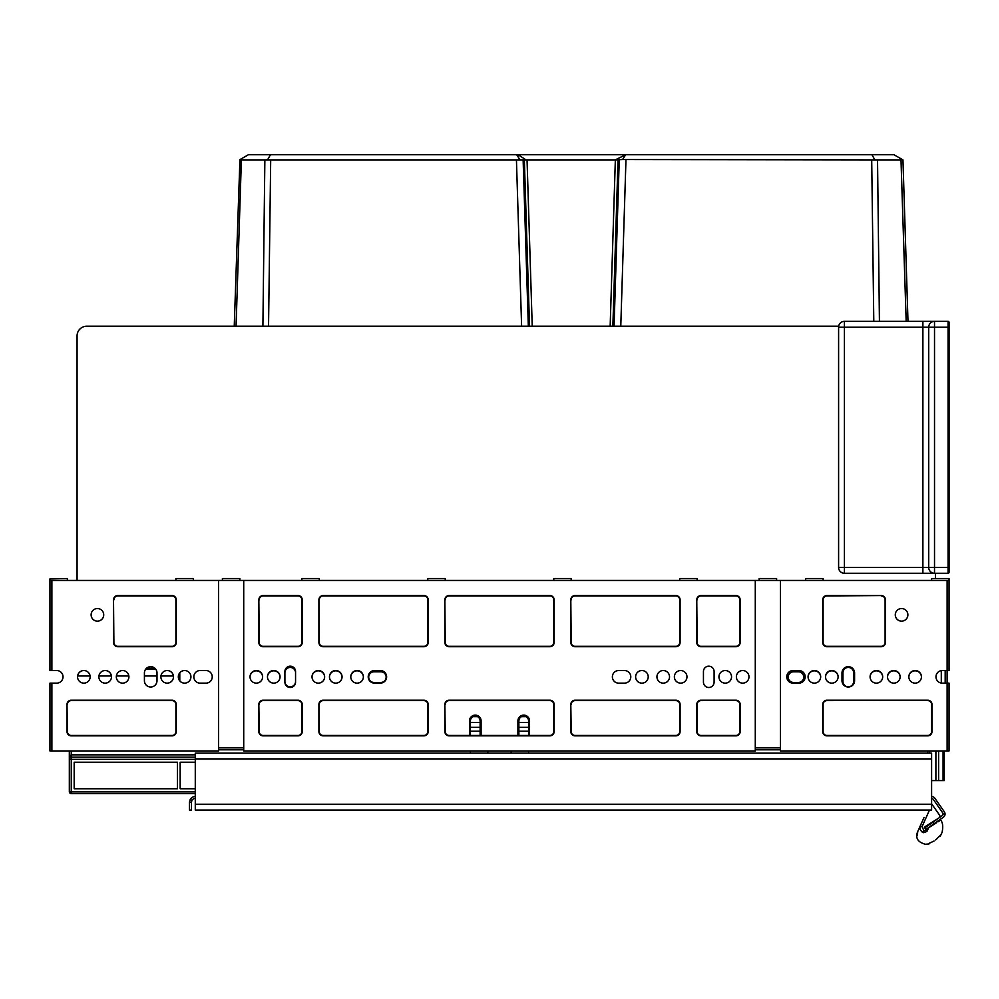 <?xml version="1.0" encoding="UTF-8"?>
<svg xmlns="http://www.w3.org/2000/svg" width="999" height="999" viewBox="0 0 999 999"><rect width="100%" height="100%" fill="white"/><g stroke="black" fill="none" stroke-linecap="round" stroke-linejoin="round"><path stroke-width="1.5" d="M155.744 669.193L145.679 669.193M147.677 669.193A7.755 7.755 0 0 0 146.204 668.568M77.073 335.901L77.073 580.444L77.073 335.901A9.69 9.69 0 0 1 86.763 326.211L838.685 326.211M935.489 578.508L935.489 573.276L935.489 578.508M236.064 326.211L241.383 159.902L239.922 159.615L234.241 326.211L86.763 326.211M528.571 722.477L518.881 722.477M480.119 722.477L470.429 722.477M941.295 683.066L941.295 670.616L941.295 683.066A6.294 6.294 0 0 0 942.269 683.141A6.294 6.294 0 0 1 941.295 683.066M947.114 580.444L949.05 580.444L949.05 578.896L949.05 670.541L947.114 670.541L947.114 580.444L780.469 580.444L780.469 750.961L947.114 750.961L947.114 670.541L942.269 670.541A6.294 6.294 0 0 0 935.976 676.847A6.294 6.294 0 0 0 942.269 683.141A6.294 6.294 0 0 1 935.976 676.847A6.294 6.294 0 0 1 942.269 670.541A6.294 6.294 0 0 0 941.295 670.616A6.294 6.294 0 0 1 942.269 670.541M945.179 683.141L945.179 670.541M179.783 680.868L179.783 672.814M610.164 326.211L615.347 159.902L622.577 159.54L625.686 154.733L893.993 154.733L902.959 159.902L907.991 321.366M900.998 159.902L902.472 159.615L900.998 159.902L906.18 321.366M944.205 750.961L944.205 780.606L931.605 780.606M905.032 285.314L903.596 240.709M879.432 321.366L877.534 159.902L901.011 159.902M622.577 159.54L877.534 159.902M874.712 159.615L871.94 154.733M615.971 159.54L625.686 154.733M266.483 159.803L267.682 159.615L270.454 154.733L624.313 154.733M525.824 159.765L518.081 154.733M528.571 731.193L518.881 731.193M480.119 731.193L470.429 731.193M262.899 326.211L264.86 159.902L615.347 159.902M241.383 159.902L264.86 159.902M237.362 285.314L238.798 240.709M532.23 326.211L527.047 159.902M519.805 159.54L516.695 154.733M239.922 159.615L248.389 154.733L270.454 154.733M894.442 159.902L900.037 159.902M242.357 159.902L247.952 159.902M844.417 573.276A5.819 5.819 0 0 1 838.598 567.457L844.417 567.457L844.417 573.276L934.515 573.276A5.819 5.819 0 0 1 928.708 567.457L934.515 567.457L934.515 573.276L948.076 573.276A0.974 0.974 0 0 0 949.05 572.302L949.05 569.393M386.138 677.135A5.332 5.332 0 0 1 380.819 682.467L374.038 682.467A5.332 5.332 0 0 1 368.706 677.135A5.332 5.332 0 0 1 374.038 671.803L380.819 671.803A5.332 5.332 0 0 1 386.138 677.135M793.543 682.467A5.332 5.332 0 0 1 788.223 677.135A5.332 5.332 0 0 1 793.543 671.803L798.388 671.803A5.332 5.332 0 0 1 803.72 677.135A5.332 5.332 0 0 1 798.388 682.467L793.543 682.467M808.079 676.985A6.294 6.294 0 0 1 814.385 670.841A6.294 6.294 0 0 1 820.679 676.985M825.524 676.985A6.294 6.294 0 0 1 831.817 670.841A6.294 6.294 0 0 1 838.111 676.985M870.092 676.985A6.294 6.294 0 0 1 876.385 670.841A6.294 6.294 0 0 1 882.679 676.985M887.524 676.985A6.294 6.294 0 0 1 893.83 670.841A6.294 6.294 0 0 1 900.124 676.985M908.84 676.985A6.294 6.294 0 0 1 915.134 670.841A6.294 6.294 0 0 1 921.44 676.985M842.956 681.493L842.956 672.777A5.332 5.332 0 0 1 848.288 667.444A5.332 5.332 0 0 1 853.621 672.777L853.621 681.493A5.332 5.332 0 0 1 848.288 686.825A5.332 5.332 0 0 1 842.956 681.493M250.025 676.985A6.294 6.294 0 0 1 256.318 670.841A6.294 6.294 0 0 1 262.612 676.985M267.457 676.985A6.294 6.294 0 0 1 273.751 670.841A6.294 6.294 0 0 1 280.057 676.985M312.025 676.985A6.294 6.294 0 0 1 318.319 670.841A6.294 6.294 0 0 1 324.625 676.985M329.47 676.985A6.294 6.294 0 0 1 335.764 670.841A6.294 6.294 0 0 1 342.058 676.985M350.786 676.985A6.294 6.294 0 0 1 357.08 670.841A6.294 6.294 0 0 1 363.374 676.985M284.902 672.777A5.332 5.332 0 0 1 290.222 667.444A5.332 5.332 0 0 1 295.554 672.777M295.554 681.493A5.332 5.332 0 0 1 290.222 686.825A5.332 5.332 0 0 1 284.902 681.493M146.578 668.219L154.845 668.219M931.605 796.503A3.871 3.871 0 0 1 934.789 798.151L944.342 811.8A3.871 3.871 0 0 1 943.393 817.194L925.811 829.495L924.337 827.135L938.948 817.944M931.605 798.438A1.936 1.936 0 0 1 933.203 799.262L942.756 812.911A1.936 1.936 0 0 1 942.282 815.609L932.754 822.277L933.865 823.863M195.28 753.096L931.605 753.096L931.605 810.064L195.28 810.064L195.28 753.096M195.28 798.438A3.871 3.871 0 0 0 191.92 800.374L191.408 802.309L189.46 802.309L189.46 810.064L191.408 810.064L191.408 802.309M191.92 800.374L190.247 799.4L189.46 802.309M190.247 799.4A5.819 5.819 0 0 1 195.28 796.503M932.754 822.277L924.824 827.834L925.936 829.42L936.075 823.051M937.911 821.89L939.584 820.828M928.708 827.671C944.629 817.669 944.629 817.669 928.708 827.671L926.91 831.443L928.708 827.671M935.713 823.276L935.076 823.026M924.375 827.209L925.811 829.495M939.21 817.756A1.936 1.936 0 0 0 939.572 815.147L932.03 804.382L931.605 805.319M923.738 832.679L926.91 831.443C947.152 832.679 947.152 832.679 926.91 831.443C947.152 832.679 947.152 832.679 926.91 831.443L925.486 830.269L926.185 829.27M922.814 832.392L922.164 832.055M919.842 827.622L919.954 826.822M920.054 826.46L920.266 825.898C916.62 834.015 916.62 834.015 920.266 825.898C916.62 834.015 916.62 834.015 920.266 825.898C919.367 828.795 920.429 831.043 923.488 832.629C926.073 848.151 926.073 848.151 923.488 832.629L923.975 830.831L925.486 830.269M917.644 831.742L923.65 818.331M924.1 817.357L920.266 825.898L922.04 826.685L923.975 830.831M933.328 806.23L939.572 815.147L933.328 806.23M935.638 839.909L939.884 835.838M937.524 838.223L936.001 839.61M928.72 843.543L934.053 841.021M917.469 835.351L917.669 831.892L917.144 835.576M51.886 683.141L51.886 750.961L49.95 750.961L49.95 683.141L56.731 683.141A6.294 6.294 0 0 0 63.024 676.847A6.294 6.294 0 0 0 56.731 670.541A6.294 6.294 0 0 1 63.024 676.847A6.294 6.294 0 0 1 56.731 683.141A6.294 6.294 0 0 0 63.024 676.847A6.294 6.294 0 0 0 56.731 670.541L49.95 670.541L49.95 578.896L49.95 580.444L51.886 580.444L51.886 670.541M518.881 735.464L518.881 720.928A4.845 4.845 0 0 1 523.576 716.083A4.845 4.845 0 0 1 528.571 720.928L528.571 735.464M470.429 735.464L470.429 720.928A4.845 4.845 0 0 1 475.124 716.083A4.845 4.845 0 0 1 480.119 720.928L480.119 735.464M380.332 670.541A6.294 6.294 0 0 1 386.625 676.847A6.294 6.294 0 0 1 380.332 683.141L374.513 683.141A6.294 6.294 0 0 1 368.219 676.847A6.294 6.294 0 0 1 374.513 670.541L380.332 670.541A6.294 6.294 0 0 1 386.625 676.847A6.294 6.294 0 0 1 380.332 683.141M798.875 670.541A6.294 6.294 0 0 1 805.169 676.847A6.294 6.294 0 0 1 798.875 683.141L793.069 683.141A6.294 6.294 0 0 1 786.762 676.847A6.294 6.294 0 0 1 793.069 670.541L798.875 670.541A6.294 6.294 0 0 1 805.169 676.847A6.294 6.294 0 0 1 798.875 683.141M624.487 670.541A6.294 6.294 0 0 1 630.781 676.847A6.294 6.294 0 0 1 624.487 683.141L618.668 683.141A6.294 6.294 0 0 1 612.375 676.847A6.294 6.294 0 0 1 618.668 670.541L624.487 670.541A6.294 6.294 0 0 1 630.781 676.847A6.294 6.294 0 0 1 624.487 683.141M205.931 670.541A6.294 6.294 0 0 1 212.238 676.847A6.294 6.294 0 0 1 205.931 683.141L200.125 683.141A6.294 6.294 0 0 1 193.831 676.847A6.294 6.294 0 0 1 200.125 670.541L205.931 670.541A6.294 6.294 0 0 1 212.238 676.847A6.294 6.294 0 0 1 205.931 683.141M195.28 793.593L71.266 793.593L71.266 791.92L69.331 791.658L69.331 759.078L71.266 759.34L71.266 791.92L195.28 791.92M177.447 788.748L74.176 788.748L74.176 762.225L177.447 762.225L177.447 788.748L177.447 762.225M180.17 788.748L180.17 762.225L180.17 788.748L195.28 788.748M180.17 762.225L195.28 762.225M74.176 788.748L74.176 762.225M195.28 757.155L71.266 757.155L71.266 759.34L195.28 759.34M71.266 793.593A1.936 1.936 0 0 1 69.331 791.658L69.331 754.869M528.571 753.096L528.571 750.961M780.469 580.444L51.886 580.444M239.847 580.444L239.847 578.508L222.402 578.508L222.402 580.444M776.598 580.444L776.598 578.508L759.153 578.508L759.153 580.444M144.418 672.964A6.294 6.294 0 0 1 150.712 666.67A6.294 6.294 0 0 1 157.005 672.964L157.005 680.719A6.294 6.294 0 0 1 150.712 687.012A6.294 6.294 0 0 1 144.418 680.719L144.418 672.964A6.294 6.294 0 0 1 150.712 666.67A6.294 6.294 0 0 1 157.005 672.964M703.446 671.515A5.332 5.332 0 0 1 708.778 666.183A5.332 5.332 0 0 1 714.098 671.515L714.098 682.167A5.332 5.332 0 0 1 708.778 687.499A5.332 5.332 0 0 1 703.446 682.167L703.446 671.515A5.332 5.332 0 0 1 708.778 666.183A5.332 5.332 0 0 1 714.098 671.515M841.995 672.964A6.294 6.294 0 0 1 848.288 666.67A6.294 6.294 0 0 1 854.582 672.964L854.582 680.719A6.294 6.294 0 0 1 848.288 687.012A6.294 6.294 0 0 1 841.995 680.719L841.995 672.964A6.294 6.294 0 0 1 848.288 666.67A6.294 6.294 0 0 1 854.582 672.964M284.902 671.515A5.332 5.332 0 0 1 290.222 666.183A5.332 5.332 0 0 1 295.554 671.515L295.554 682.167A5.332 5.332 0 0 1 290.222 687.499A5.332 5.332 0 0 1 284.902 682.167L284.902 671.515A5.332 5.332 0 0 1 290.222 666.183A5.332 5.332 0 0 1 295.554 671.515M243.719 749.799L218.531 749.799M511.126 753.096L511.126 750.961M487.874 753.096L487.874 750.961M780.469 749.799L755.281 749.799M69.331 750.961L69.331 759.078A1.936 1.923 180 0 1 71.266 757.155L71.266 754.832L69.331 756.518M71.266 750.961L71.266 754.832L195.28 754.832M470.429 750.961L470.429 753.096M477.897 716.271L478.134 717.02M479.57 718.681L479.87 719.392M480.057 720.117L481.093 720.928L481.093 735.464M929.669 753.096L929.669 750.961M517.907 735.464L517.907 720.928L518.943 720.117M519.13 719.392L519.43 718.681M520.866 717.02L521.103 716.271M518.881 720.928L519.03 719.705M949.05 580.444L949.013 578.508L931.605 578.508L931.605 580.444M934.515 321.366L934.515 327.185L948.076 327.185L948.076 321.366L934.515 321.366A5.819 5.819 0 0 0 928.708 327.185A5.819 5.819 0 0 1 934.515 321.366L844.417 321.366L844.417 327.185L838.598 327.185A5.819 5.819 0 0 1 844.417 321.366M949.05 567.457L949.05 572.302A0.974 0.974 0 0 1 948.076 573.276L948.076 567.457L949.05 567.457L949.05 322.34A0.974 0.974 0 0 0 948.076 321.366A0.974 0.974 0 0 1 949.05 322.34M928.708 567.457A5.819 5.819 0 0 0 934.515 573.276L922.889 573.276L922.889 567.457L844.417 567.457L844.417 327.185L922.889 327.185L922.889 567.457L928.708 567.457L928.708 327.185L934.515 327.185L934.515 567.457L948.076 567.457L948.076 327.185L949.05 327.185L949.05 325.249M949.05 570.367L949.05 572.302M838.598 567.457L838.598 327.185M56.731 683.141A6.294 6.294 0 0 0 63.024 676.847A6.294 6.294 0 0 0 56.731 670.541M200.125 683.141A6.294 6.294 0 0 1 193.831 676.847A6.294 6.294 0 0 1 200.125 670.541M51.886 750.961L218.531 750.961L218.531 580.444M98.876 676.847A6.294 6.294 0 0 1 105.17 670.541A6.294 6.294 0 0 1 111.476 676.847A6.294 6.294 0 0 1 105.17 683.141A6.294 6.294 0 0 1 98.876 676.847M116.321 676.847A6.294 6.294 0 0 1 122.615 670.541A6.294 6.294 0 0 1 128.908 676.847A6.294 6.294 0 0 1 122.615 683.141A6.294 6.294 0 0 1 116.321 676.847M160.889 676.847A6.294 6.294 0 0 1 167.183 670.541A6.294 6.294 0 0 1 173.476 676.847A6.294 6.294 0 0 1 167.183 683.141A6.294 6.294 0 0 1 160.889 676.847M178.322 676.847A6.294 6.294 0 0 1 184.615 670.541A6.294 6.294 0 0 1 190.921 676.847A6.294 6.294 0 0 1 184.615 683.141A6.294 6.294 0 0 1 178.322 676.847M157.005 680.719A6.294 6.294 0 0 1 150.712 687.012A6.294 6.294 0 0 1 144.418 680.719M77.56 676.847A6.294 6.294 0 0 1 83.866 670.541A6.294 6.294 0 0 1 90.16 676.847A6.294 6.294 0 0 1 83.866 683.141A6.294 6.294 0 0 1 77.56 676.847M103.721 614.835A6.294 6.294 0 0 0 97.427 608.541A6.294 6.294 0 0 0 91.121 614.835A6.294 6.294 0 0 0 97.427 621.141A6.294 6.294 0 0 0 103.721 614.835M113.898 599.825A3.871 3.871 0 0 1 117.77 595.941L172.028 595.941A3.871 3.871 0 0 1 175.899 599.825L175.899 642.444A3.871 3.871 0 0 1 172.028 646.328L117.77 646.328A3.871 3.871 0 0 1 113.898 642.444L113.511 599.825A4.258 4.258 0 0 1 117.77 595.554L172.028 595.554A4.258 4.258 0 0 1 176.286 599.825L176.286 642.444A4.258 4.258 0 0 1 172.028 646.715L117.77 646.715A4.258 4.258 0 0 1 113.511 642.444L113.511 599.825M67.395 704.457A3.871 3.871 0 0 1 71.266 700.586L172.028 700.586A3.871 3.871 0 0 1 175.899 704.457L175.899 731.58A3.871 3.871 0 0 1 172.028 735.464L71.266 735.464A3.871 3.871 0 0 1 67.395 731.58L67.008 704.457A4.258 4.258 0 0 1 71.266 700.199L172.028 700.199A4.258 4.258 0 0 1 176.286 704.457L176.286 731.58A4.258 4.258 0 0 1 172.028 735.851L71.266 735.851A4.258 4.258 0 0 1 67.008 731.58L67.008 704.457M49.95 578.896L67.395 578.508L67.395 580.444M175.899 580.444L175.899 578.508L193.344 578.508L193.344 580.444M793.069 683.141A6.294 6.294 0 0 1 786.762 676.847A6.294 6.294 0 0 1 793.069 670.541M947.114 750.961L949.05 750.961L949.05 683.141L942.269 683.141M887.524 676.847A6.294 6.294 0 0 1 893.83 670.541A6.294 6.294 0 0 1 900.124 676.847A6.294 6.294 0 0 1 893.83 683.141A6.294 6.294 0 0 1 887.524 676.847M870.092 676.847A6.294 6.294 0 0 1 876.385 670.541A6.294 6.294 0 0 1 882.679 676.847A6.294 6.294 0 0 1 876.385 683.141A6.294 6.294 0 0 1 870.092 676.847M825.524 676.847A6.294 6.294 0 0 1 831.817 670.541A6.294 6.294 0 0 1 838.111 676.847A6.294 6.294 0 0 1 831.817 683.141A6.294 6.294 0 0 1 825.524 676.847M808.079 676.847A6.294 6.294 0 0 1 814.385 670.541A6.294 6.294 0 0 1 820.679 676.847A6.294 6.294 0 0 1 814.385 683.141A6.294 6.294 0 0 1 808.079 676.847M854.582 680.719A6.294 6.294 0 0 1 848.288 687.012A6.294 6.294 0 0 1 841.995 680.719M908.84 676.847A6.294 6.294 0 0 1 915.134 670.541A6.294 6.294 0 0 1 921.44 676.847A6.294 6.294 0 0 1 915.134 683.141A6.294 6.294 0 0 1 908.84 676.847M907.879 614.835A6.294 6.294 0 0 0 901.573 608.541A6.294 6.294 0 0 0 895.279 614.835A6.294 6.294 0 0 0 901.573 621.141A6.294 6.294 0 0 0 907.879 614.835M881.23 595.941A3.871 3.871 0 0 1 885.102 599.825L885.102 642.444A3.871 3.871 0 0 1 881.23 646.328L826.972 646.328A3.871 3.871 0 0 1 823.101 642.444L823.101 599.825A3.871 3.871 0 0 1 826.972 595.941L881.23 595.554A4.258 4.258 0 0 1 885.489 599.825L885.489 642.444A4.258 4.258 0 0 1 881.23 646.715L826.972 646.715A4.258 4.258 0 0 1 822.714 642.444L822.714 599.825A4.258 4.258 0 0 1 826.972 595.554L881.23 595.554M927.734 700.586A3.871 3.871 0 0 1 931.605 704.457L931.605 731.58A3.871 3.871 0 0 1 927.734 735.464L826.972 735.464A3.871 3.871 0 0 1 823.101 731.58L823.101 704.457A3.871 3.871 0 0 1 826.972 700.586L927.734 700.199A4.258 4.258 0 0 1 931.992 704.457L931.992 731.58A4.258 4.258 0 0 1 927.734 735.851L826.972 735.851A4.258 4.258 0 0 1 822.714 731.58L822.714 704.457A4.258 4.258 0 0 1 826.972 700.199L927.734 700.199M823.101 580.444L823.101 578.508L805.656 578.508L805.656 580.444M374.513 683.141A6.294 6.294 0 0 1 368.219 676.847A6.294 6.294 0 0 1 374.513 670.541M618.668 683.141A6.294 6.294 0 0 1 612.375 676.847A6.294 6.294 0 0 1 618.668 670.541M295.554 682.167A5.332 5.332 0 0 1 290.222 687.499A5.332 5.332 0 0 1 284.902 682.167M243.719 580.444L243.719 750.961L755.281 750.961L755.281 580.444M635.626 676.847A6.294 6.294 0 0 1 641.92 670.541A6.294 6.294 0 0 1 648.214 676.847A6.294 6.294 0 0 1 641.92 683.141A6.294 6.294 0 0 1 635.626 676.847M656.942 676.847A6.294 6.294 0 0 1 663.236 670.541A6.294 6.294 0 0 1 669.53 676.847A6.294 6.294 0 0 1 663.236 683.141A6.294 6.294 0 0 1 656.942 676.847M674.375 676.847A6.294 6.294 0 0 1 680.681 670.541A6.294 6.294 0 0 1 686.975 676.847A6.294 6.294 0 0 1 680.681 683.141A6.294 6.294 0 0 1 674.375 676.847M718.943 676.847A6.294 6.294 0 0 1 725.249 670.541A6.294 6.294 0 0 1 731.543 676.847A6.294 6.294 0 0 1 725.249 683.141A6.294 6.294 0 0 1 718.943 676.847M736.388 676.847A6.294 6.294 0 0 1 742.682 670.541A6.294 6.294 0 0 1 748.975 676.847A6.294 6.294 0 0 1 742.682 683.141A6.294 6.294 0 0 1 736.388 676.847M350.786 676.847A6.294 6.294 0 0 1 357.08 670.541A6.294 6.294 0 0 1 363.374 676.847A6.294 6.294 0 0 1 357.08 683.141A6.294 6.294 0 0 1 350.786 676.847M329.47 676.847A6.294 6.294 0 0 1 335.764 670.541A6.294 6.294 0 0 1 342.058 676.847A6.294 6.294 0 0 1 335.764 683.141A6.294 6.294 0 0 1 329.47 676.847M312.025 676.847A6.294 6.294 0 0 1 318.319 670.541A6.294 6.294 0 0 1 324.625 676.847A6.294 6.294 0 0 1 318.319 683.141A6.294 6.294 0 0 1 312.025 676.847M267.457 676.847A6.294 6.294 0 0 1 273.751 670.541A6.294 6.294 0 0 1 280.057 676.847A6.294 6.294 0 0 1 273.751 683.141A6.294 6.294 0 0 1 267.457 676.847M250.025 676.847A6.294 6.294 0 0 1 256.318 670.541A6.294 6.294 0 0 1 262.612 676.847A6.294 6.294 0 0 1 256.318 683.141A6.294 6.294 0 0 1 250.025 676.847M714.098 682.167A5.332 5.332 0 0 1 708.778 687.499A5.332 5.332 0 0 1 703.446 682.167M697.152 580.444L697.152 578.508L679.707 578.508L679.707 580.444M553.758 580.444L553.758 578.508L571.191 578.508L571.191 580.444M427.809 580.444L427.809 578.508L445.242 578.508L445.242 580.444M301.848 580.444L301.848 578.508L319.293 578.508L319.293 580.444M735.901 700.586A3.871 3.871 0 0 1 739.772 704.457L739.772 731.58A3.871 3.871 0 0 1 735.901 735.464L701.023 735.464A3.871 3.871 0 0 1 697.152 731.58L697.152 704.457A3.871 3.871 0 0 1 701.023 700.586L735.901 700.199A4.258 4.258 0 0 1 740.159 704.457L740.159 731.58A4.258 4.258 0 0 1 735.901 735.851L701.023 735.851A4.258 4.258 0 0 1 696.765 731.58L696.765 704.457A4.258 4.258 0 0 1 701.023 700.199L735.901 700.199M697.152 599.825A3.871 3.871 0 0 1 701.023 595.941L735.901 595.941A3.871 3.871 0 0 1 739.772 599.825L739.772 642.444A3.871 3.871 0 0 1 735.901 646.328L701.023 646.328A3.871 3.871 0 0 1 697.152 642.444L696.765 599.825A4.258 4.258 0 0 1 701.023 595.554L735.901 595.554A4.258 4.258 0 0 1 740.159 599.825L740.159 642.444A4.258 4.258 0 0 1 735.901 646.715L701.023 646.715A4.258 4.258 0 0 1 696.765 642.444L696.765 599.825M571.191 599.825A3.871 3.871 0 0 1 575.074 595.941L675.836 595.941A3.871 3.871 0 0 1 679.707 599.825L679.707 642.444A3.871 3.871 0 0 1 675.836 646.328L575.074 646.328A3.871 3.871 0 0 1 571.191 642.444L570.804 599.825A4.258 4.258 0 0 1 575.074 595.554L675.836 595.554A4.258 4.258 0 0 1 680.094 599.825L680.094 642.444A4.258 4.258 0 0 1 675.836 646.715L575.074 646.715A4.258 4.258 0 0 1 570.804 642.444L570.804 599.825M571.191 704.457A3.871 3.871 0 0 1 575.074 700.586L675.836 700.586A3.871 3.871 0 0 1 679.707 704.457L679.707 731.58A3.871 3.871 0 0 1 675.836 735.464L575.074 735.464A3.871 3.871 0 0 1 571.191 731.58L570.804 704.457A4.258 4.258 0 0 1 575.074 700.199L675.836 700.199A4.258 4.258 0 0 1 680.094 704.457L680.094 731.58A4.258 4.258 0 0 1 675.836 735.851L575.074 735.851A4.258 4.258 0 0 1 570.804 731.58L570.804 704.457M445.242 704.457A3.871 3.871 0 0 1 449.125 700.586L549.875 700.586A3.871 3.871 0 0 1 553.758 704.457L553.758 731.58A3.871 3.871 0 0 1 549.875 735.464L449.125 735.464A3.871 3.871 0 0 1 445.242 731.58L444.855 704.457A4.258 4.258 0 0 1 449.125 700.199L549.875 700.199A4.258 4.258 0 0 1 554.145 704.457L554.145 731.58A4.258 4.258 0 0 1 549.875 735.851L449.125 735.851A4.258 4.258 0 0 1 444.855 731.58L444.855 704.457M445.242 599.825A3.871 3.871 0 0 1 449.125 595.941L549.875 595.941A3.871 3.871 0 0 1 553.758 599.825L553.758 642.444A3.871 3.871 0 0 1 549.875 646.328L449.125 646.328A3.871 3.871 0 0 1 445.242 642.444L444.855 599.825A4.258 4.258 0 0 1 449.125 595.554L549.875 595.554A4.258 4.258 0 0 1 554.145 599.825L554.145 642.444A4.258 4.258 0 0 1 549.875 646.715L449.125 646.715A4.258 4.258 0 0 1 444.855 642.444L444.855 599.825M319.293 599.825A3.871 3.871 0 0 1 323.164 595.941L423.926 595.941A3.871 3.871 0 0 1 427.809 599.825L427.809 642.444A3.871 3.871 0 0 1 423.926 646.328L323.164 646.328A3.871 3.871 0 0 1 319.293 642.444L318.906 599.825A4.258 4.258 0 0 1 323.164 595.554L423.926 595.554A4.258 4.258 0 0 1 428.196 599.825L428.196 642.444A4.258 4.258 0 0 1 423.926 646.715L323.164 646.715A4.258 4.258 0 0 1 318.906 642.444L318.906 599.825M319.293 704.457A3.871 3.871 0 0 1 323.164 700.586L423.926 700.586A3.871 3.871 0 0 1 427.809 704.457L427.809 731.58A3.871 3.871 0 0 1 423.926 735.464L323.164 735.464A3.871 3.871 0 0 1 319.293 731.58L318.906 704.457A4.258 4.258 0 0 1 323.164 700.199L423.926 700.199A4.258 4.258 0 0 1 428.196 704.457L428.196 731.58A4.258 4.258 0 0 1 423.926 735.851L323.164 735.851A4.258 4.258 0 0 1 318.906 731.58L318.906 704.457M259.228 704.457A3.871 3.871 0 0 1 263.099 700.586L297.977 700.586A3.871 3.871 0 0 1 301.848 704.457L301.848 731.58A3.871 3.871 0 0 1 297.977 735.464L263.099 735.464A3.871 3.871 0 0 1 259.228 731.58L258.841 704.457A4.258 4.258 0 0 1 263.099 700.199L297.977 700.199A4.258 4.258 0 0 1 302.235 704.457L302.235 731.58A4.258 4.258 0 0 1 297.977 735.851L263.099 735.851A4.258 4.258 0 0 1 258.841 731.58L258.841 704.457M259.228 599.825A3.871 3.871 0 0 1 263.099 595.941L297.977 595.941A3.871 3.871 0 0 1 301.848 599.825L301.848 642.444A3.871 3.871 0 0 1 297.977 646.328L263.099 646.328A3.871 3.871 0 0 1 259.228 642.444L258.841 599.825A4.258 4.258 0 0 1 263.099 595.554L297.977 595.554A4.258 4.258 0 0 1 302.235 599.825L302.235 642.444A4.258 4.258 0 0 1 297.977 646.715L263.099 646.715A4.258 4.258 0 0 1 258.841 642.444L258.841 599.825M179.783 675.973L178.384 675.973M173.414 675.973L160.939 675.973M157.005 675.973L144.418 675.973M128.846 675.973L116.384 675.973M111.413 675.973L98.938 675.973M90.097 675.973L77.622 675.973M526.023 716.67L521.416 716.67M477.584 716.67L472.977 716.67M935.888 780.606L935.888 750.961M943.068 780.606L943.068 750.961M938.623 780.606L938.623 750.961M873.788 321.366L871.702 159.902M620.779 326.211L625.961 159.902M614.06 326.211L619.243 159.915M612.862 326.211L618.044 159.915M528.571 727.347L518.881 727.347M480.119 727.347L470.429 727.347M529.532 326.211L524.35 159.915M528.334 326.211L523.139 159.915M521.615 326.211L516.433 159.902M268.544 326.211L270.692 159.902M195.28 758.903L931.605 758.903M195.28 804.245L931.605 804.245M929.482 810.064L922.04 826.685M517.907 720.928A5.819 5.819 0 0 1 523.538 715.122A5.819 5.819 0 0 1 529.532 720.928A5.819 5.819 0 0 0 520.504 716.083M469.468 735.464L469.468 720.928A5.819 5.819 0 0 1 475.099 715.122A5.819 5.819 0 0 1 481.093 720.928M478.496 716.083A5.819 5.819 0 0 0 469.468 720.928L470.429 720.928M243.719 747.864L218.531 747.864M528.571 720.928L529.532 720.928L529.532 735.464M780.469 747.864L755.281 747.864M927.734 753.096L927.734 750.961M928.708 327.185L922.889 327.185L922.889 321.366M940.696 820.142C942.781 822.514 943.243 826.585 942.094 832.367L940.209 836.3M923.176 819.38L922.776 820.279M922.626 820.629L920.329 825.723M917.532 831.992C915.259 838.136 917.894 842.232 925.424 844.267L928.995 843.93M479.97 719.705L480.119 720.928"/></g></svg>
